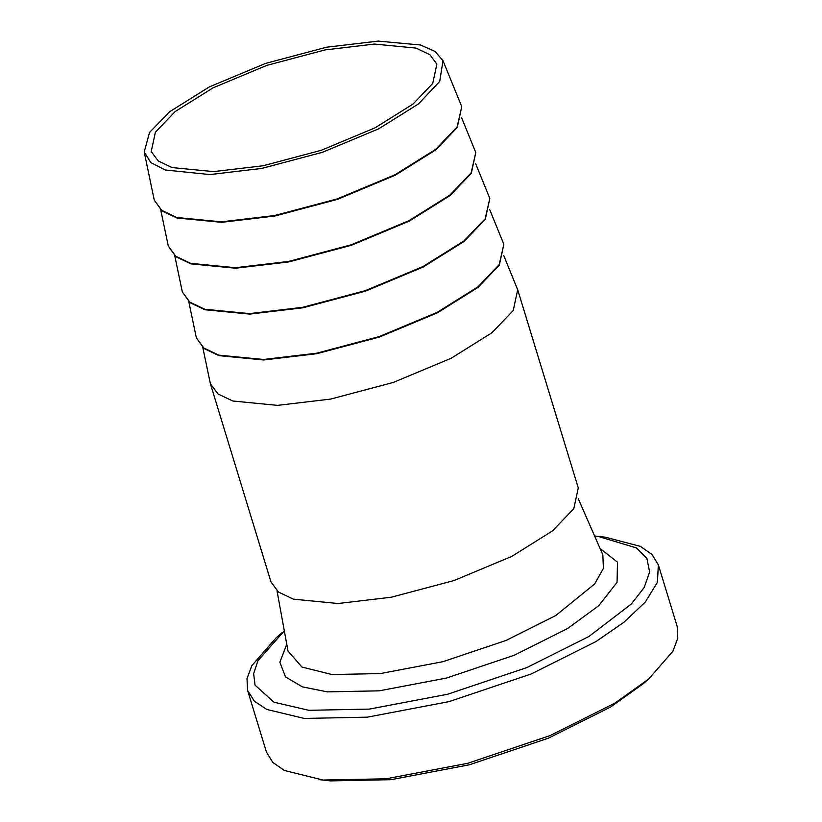 <?xml version="1.0" encoding="UTF-8"?>
<svg xmlns="http://www.w3.org/2000/svg" width="822" height="822" viewBox="0 0 822 822"><rect width="100%" height="100%" fill="white"/><g stroke="black" fill="none" stroke-linecap="round" stroke-linejoin="round"><path stroke-width="1.23" d="M210.381 383.73L270.962 581.873L278.494 592.066L293.403 599.166L338.119 603.512L391.282 597.214L453.908 580.579L511.726 556.422L552.538 530.878L573.807 508.654L578.277 487.919L517.696 289.776L513.226 310.511L491.967 332.735L451.144 358.269L393.337 382.425L330.701 399.071L277.548 405.369L232.821 401.013L217.912 393.923L210.381 383.73L202.808 347.542M196.355 337.852L204.041 348.538L218.95 355.638L263.667 359.985L316.83 353.686L379.456 337.041L437.263 312.894L478.085 287.351L499.344 265.126L503.824 244.391L499.201 264.622L477.931 286.857L437.119 312.391L379.302 336.547L316.675 353.193L263.513 359.481L218.796 355.135L203.887 348.035L196.355 337.852L188.783 301.664M503.742 255.539L517.696 289.776M182.33 291.964L190.005 302.65L204.914 309.75L249.641 314.096L302.804 307.808L365.43 291.163L423.238 267.006L464.06 241.473L485.319 219.238L489.799 198.513L485.165 218.744L463.906 240.969L423.083 266.513L365.276 290.669L302.65 307.305L249.487 313.603L204.77 309.257L189.861 302.157L182.33 291.964L174.757 255.776M489.717 209.651L503.67 243.887M168.305 246.086L175.98 256.772L190.889 263.872L235.616 268.219L288.779 261.92L351.405 245.285L409.212 221.128L450.035 195.585L471.294 173.36L475.774 152.625L471.14 172.856L449.881 195.091L409.058 220.625L351.251 244.781L288.625 261.427L235.462 267.715L190.735 263.369L175.826 256.269L168.305 246.086L160.732 209.898M475.691 163.773L489.645 198.01M154.279 200.198L161.955 210.884L176.864 217.984L221.591 222.33L274.743 216.042L337.38 199.397L395.187 175.24L436.009 149.707L457.268 127.472L461.738 106.747L457.114 126.978L435.855 149.203L395.033 174.747L337.226 198.903L274.599 215.539L221.437 221.837L176.709 217.491L161.8 210.391L154.279 200.198L144.22 152.039L150.858 162.592L165.273 169.99L209.929 174.572L261.632 168.448L322.543 152.265L378.778 128.777L418.48 103.932L439.708 81.419L442.996 60.694L435.054 51.416L420.515 44.994L378.192 41.1L326.478 47.224L265.568 63.407L209.333 86.906L169.63 111.751L149.522 132.476L144.22 152.039M461.656 117.885L475.619 152.132M442.996 60.694L461.584 106.244M213.658 171.613L263.071 165.767L321.279 150.292L375.017 127.842L412.963 104.106L432.721 83.443L436.883 64.167L429.885 54.704L416.024 48.097L374.462 44.059L325.039 49.916L266.831 65.38L213.093 87.831L175.148 111.576L155.389 132.239L151.227 151.505L158.225 160.978L172.086 167.575L213.658 171.613M594.583 535.975L597.789 536.314L636.475 547.935L646.914 558.539L649.627 571.958L644.222 587.453L631.306 604.036L588.973 636.454L526.768 667.608L447.774 694.2L369.407 709.098L308.815 710.311L273.962 702.204L255.056 685.168L253.638 673.66L257.923 660.724L284.32 630.834M597.789 536.314L605.259 537.187L640.41 546.383L652.01 554.49L658.34 564.827L657.425 582.295L645.362 601.992L623.949 622.244L596.073 641.499L531.279 673.948L448.987 701.639L367.352 717.164L304.232 718.428L266.749 709.437L254.317 701.145L247.597 690.408L246.99 678.664L251.851 665.625L276.151 637.8L281.854 632.909M658.34 564.827L677.184 626.446L677.78 638.191L672.93 651.23L648.63 679.054L614.907 703.118L550.113 735.567L467.831 763.268L386.196 778.783L323.077 780.047L284.361 770.471L272.76 762.364L266.431 752.027L247.597 690.408M648.63 679.054L642.927 683.945L610.551 707.043L548.356 738.197L469.362 764.789L390.995 779.688L330.393 780.9L319.522 779.667M578.277 498.759L602.834 554.799L603.41 568.382L594.635 583.98L555.785 615.534L506.085 640.43L442.966 661.669L380.35 673.578L331.934 674.543L301.962 667.063L288.008 651.055L277.024 590.864M286.755 644.232L279.86 662.234L285.501 676.907L302.414 686.873L327.31 691.867L379.271 690.829L446.48 678.047L514.223 655.247L567.56 628.532L598.693 605.742L617.065 582.346L617.507 562.186L600.05 548.449"/></g></svg>
